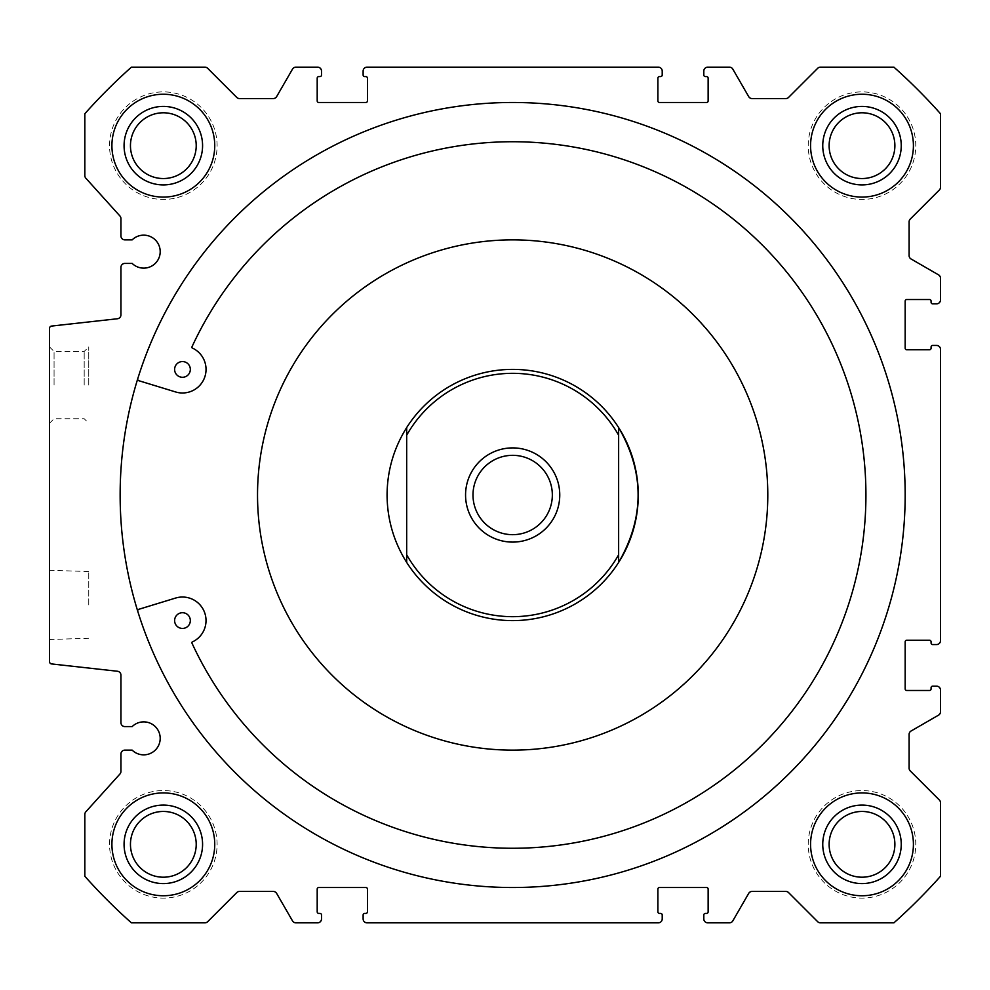 <?xml version="1.0" encoding="UTF-8"?>
<svg xmlns="http://www.w3.org/2000/svg" width="990" height="990" viewBox="0 0 990 990"><rect width="100%" height="100%" fill="white"/><g stroke="black" fill="none" stroke-linecap="round" stroke-linejoin="round"><path stroke-width="0.74" stroke-dasharray="4.95 3.71" d="M190.328 620.569A7.846 7.846 0 0 0 178.547 613.775A7.846 7.846 0 0 0 178.547 627.375A7.846 7.846 0 0 0 190.328 620.569M190.328 369.431A7.846 7.846 0 0 0 178.547 362.625A7.846 7.846 0 0 0 178.547 376.225A7.846 7.846 0 0 0 190.328 369.431M137.771 611.263A392.51 392.51 0 0 0 905.169 495A392.51 392.51 0 0 0 137.771 378.737A392.51 392.51 0 0 0 137.771 611.263A1.572 1.572 0 0 1 138.81 609.296L175.589 598.059A23.55 23.55 0 0 1 204.485 612.204A23.55 23.55 0 0 1 192.295 641.978A0.78 0.78 0 0 0 191.912 643.017A353.257 353.257 0 0 0 731.4 772.398A353.257 353.257 0 0 0 731.412 217.614A353.257 353.257 0 0 0 191.912 346.97A0.78 0.78 0 0 0 192.308 348.01A23.562 23.562 0 0 1 204.633 377.438A23.562 23.562 0 0 1 176.344 392.176L138.81 380.704A1.572 1.572 0 0 1 137.771 378.737M767.795 495A255.135 255.135 0 0 0 385.098 274.044A255.135 255.135 0 0 0 385.098 715.956A255.135 255.135 0 0 0 767.795 495M829.125 844.334A32.88 32.88 0 0 1 878.439 815.859A32.88 32.88 0 0 1 878.439 872.809A32.88 32.88 0 0 1 829.125 844.334M130.457 844.334A32.88 32.88 0 0 1 179.772 815.859A32.88 32.88 0 0 1 179.772 872.809A32.88 32.88 0 0 1 130.457 844.334M808.224 844.334A53.769 53.769 0 0 1 888.884 797.767A53.769 53.769 0 0 1 888.884 890.901A53.769 53.769 0 0 1 808.224 844.334A53.769 53.769 0 0 1 888.884 797.767A53.769 53.769 0 0 1 888.884 890.901A53.769 53.769 0 0 1 808.224 844.334A53.769 53.769 0 0 1 888.884 797.767A53.769 53.769 0 0 1 888.884 890.901A53.769 53.769 0 0 1 808.224 844.334A53.769 53.769 0 0 1 888.884 797.767A53.769 53.769 0 0 1 888.884 890.901A53.769 53.769 0 0 1 808.224 844.334M829.125 145.666A32.88 32.88 0 0 1 878.439 117.191A32.88 32.88 0 0 1 878.439 174.141A32.88 32.88 0 0 1 829.125 145.666M808.224 145.666A53.769 53.769 0 0 1 888.884 99.099A53.769 53.769 0 0 1 888.884 192.233A53.769 53.769 0 0 1 808.224 145.666A53.769 53.769 0 0 1 888.884 99.099A53.769 53.769 0 0 1 888.884 192.233A53.769 53.769 0 0 1 808.224 145.666A53.769 53.769 0 0 1 888.884 99.099A53.769 53.769 0 0 1 888.884 192.233A53.769 53.769 0 0 1 808.224 145.666A53.769 53.769 0 0 1 888.884 99.099A53.769 53.769 0 0 1 888.884 192.233A53.769 53.769 0 0 1 808.224 145.666M111.907 145.666A51.418 51.418 0 0 1 189.041 101.141A51.418 51.418 0 0 1 189.041 190.191A51.418 51.418 0 0 1 111.907 145.666M111.907 844.334A51.418 51.418 0 0 1 189.041 799.809A51.418 51.418 0 0 1 189.041 888.859A51.418 51.418 0 0 1 111.907 844.334M810.575 844.334A51.418 51.418 0 0 1 887.708 799.809A51.418 51.418 0 0 1 887.708 888.859A51.418 51.418 0 0 1 810.575 844.334M810.575 145.666A51.418 51.418 0 0 1 887.708 101.141A51.418 51.418 0 0 1 887.708 190.191A51.418 51.418 0 0 1 810.575 145.666M49.5 328.408L49.5 661.592A2.351 2.351 0 0 0 51.591 663.931L117.439 671.245A3.923 3.923 0 0 1 120.941 675.143L120.941 722.651A3.923 3.923 0 0 0 124.864 726.586L132.165 726.586A16.483 16.483 0 0 1 155.405 726.734A16.483 16.483 0 0 1 155.405 749.975A16.483 16.483 0 0 1 132.165 750.135L124.864 750.135A3.923 3.923 0 0 0 120.941 754.058L120.941 771.383A3.923 3.923 0 0 1 119.926 774.019L85.833 811.812A3.923 3.923 0 0 0 84.831 814.448L84.831 876.261A573.062 573.062 0 0 0 131.398 922.841L204.881 922.841A3.923 3.923 0 0 0 207.653 921.69L236.758 892.584A3.923 3.923 0 0 1 239.531 891.433L273.24 891.433A3.923 3.923 0 0 1 276.643 893.401L292.508 920.873A3.923 3.923 0 0 0 295.911 922.841L317.58 922.841A3.923 3.923 0 0 0 321.515 918.918L321.515 914.983A1.572 1.572 0 0 0 319.943 913.411L318.768 913.411A1.572 1.572 0 0 1 317.196 911.852L317.196 889.082A1.572 1.572 0 0 1 318.768 887.51L365.867 887.51A1.572 1.572 0 0 1 367.439 889.082L367.439 911.852A1.572 1.572 0 0 1 365.867 913.411L364.691 913.411A1.572 1.572 0 0 0 363.12 914.983L363.12 918.918A3.923 3.923 0 0 0 367.043 922.841L658.288 922.841A3.923 3.923 0 0 0 662.211 918.918L662.211 914.983A1.572 1.572 0 0 0 660.639 913.411L659.464 913.411A1.572 1.572 0 0 1 657.892 911.852L657.892 889.082A1.572 1.572 0 0 1 659.464 887.51L706.563 887.51A1.572 1.572 0 0 1 708.135 889.082L708.135 911.852A1.572 1.572 0 0 1 706.563 913.411L705.387 913.411A1.572 1.572 0 0 0 703.816 914.983L703.816 918.918A3.923 3.923 0 0 0 707.739 922.841L729.42 922.841A3.923 3.923 0 0 0 732.823 920.873L748.688 893.401A3.923 3.923 0 0 1 752.078 891.433L785.8 891.433A3.923 3.923 0 0 1 788.572 892.584L817.678 921.69A3.923 3.923 0 0 0 820.45 922.841L893.921 922.841A573.062 573.062 0 0 0 940.5 876.261L940.5 802.779A3.923 3.923 0 0 0 939.349 800.007L910.243 770.913A3.923 3.923 0 0 1 909.105 768.129L909.105 734.419A3.923 3.923 0 0 1 911.06 731.016L938.532 715.151A3.923 3.923 0 0 0 940.5 711.76L940.5 690.08A3.923 3.923 0 0 0 936.577 686.157L932.654 686.157A1.572 1.572 0 0 0 931.083 687.728L931.083 688.904A1.572 1.572 0 0 1 929.511 690.476L906.741 690.476A1.572 1.572 0 0 1 905.169 688.904L905.169 641.805A1.572 1.572 0 0 1 906.741 640.233L929.511 640.233A1.572 1.572 0 0 1 931.083 641.805L931.083 642.98A1.572 1.572 0 0 0 932.654 644.552L936.577 644.552A3.923 3.923 0 0 0 940.5 640.617L940.5 349.383A3.923 3.923 0 0 0 936.577 345.448L932.654 345.448A1.572 1.572 0 0 0 931.083 347.02L931.083 348.195A1.572 1.572 0 0 1 929.511 349.767L906.741 349.767A1.572 1.572 0 0 1 905.169 348.195L905.169 301.096A1.572 1.572 0 0 1 906.741 299.524L929.511 299.524A1.572 1.572 0 0 1 931.083 301.096L931.083 302.272A1.572 1.572 0 0 0 932.654 303.843L936.577 303.843A3.923 3.923 0 0 0 940.5 299.921L940.5 278.24A3.923 3.923 0 0 0 938.532 274.849L911.06 258.984A3.923 3.923 0 0 1 909.105 255.581L909.105 221.871A3.923 3.923 0 0 1 910.243 219.087L939.349 189.993A3.923 3.923 0 0 0 940.5 187.221L940.5 113.739A573.062 573.062 0 0 0 893.921 67.159L820.45 67.159A3.923 3.923 0 0 0 817.678 68.31L788.572 97.416A3.923 3.923 0 0 1 785.8 98.567L752.078 98.567A3.923 3.923 0 0 1 748.688 96.599L732.823 69.127A3.923 3.923 0 0 0 729.42 67.159L707.739 67.159A3.923 3.923 0 0 0 703.816 71.082L703.816 75.017A1.572 1.572 0 0 0 705.387 76.589L706.563 76.589A1.572 1.572 0 0 1 708.135 78.148L708.135 100.918A1.572 1.572 0 0 1 706.563 102.49L659.464 102.49A1.572 1.572 0 0 1 657.892 100.918L657.892 78.148A1.572 1.572 0 0 1 659.464 76.589L660.639 76.589A1.572 1.572 0 0 0 662.211 75.017L662.211 71.082A3.923 3.923 0 0 0 658.288 67.159L367.043 67.159A3.923 3.923 0 0 0 363.12 71.082L363.12 75.017A1.572 1.572 0 0 0 364.691 76.589L365.867 76.589A1.572 1.572 0 0 1 367.439 78.148L367.439 100.918A1.572 1.572 0 0 1 365.867 102.49L318.768 102.49A1.572 1.572 0 0 1 317.196 100.918L317.196 78.148A1.572 1.572 0 0 1 318.768 76.589L319.943 76.589A1.572 1.572 0 0 0 321.515 75.017L321.515 71.082A3.923 3.923 0 0 0 317.58 67.159L295.911 67.159A3.923 3.923 0 0 0 292.508 69.127L276.643 96.599A3.923 3.923 0 0 1 273.24 98.567L239.531 98.567A3.923 3.923 0 0 1 236.758 97.416L207.653 68.31A3.923 3.923 0 0 0 204.881 67.159L131.398 67.159A573.062 573.062 0 0 0 84.831 113.739L84.831 175.552A3.923 3.923 0 0 0 85.833 178.188L119.926 215.981A3.923 3.923 0 0 1 120.941 218.617L120.941 235.942A3.923 3.923 0 0 0 124.864 239.865L132.165 239.865A16.483 16.483 0 0 1 155.405 240.026A16.483 16.483 0 0 1 155.405 263.266A16.483 16.483 0 0 1 132.165 263.414L124.864 263.414A3.923 3.923 0 0 0 120.941 267.349L120.941 314.857A3.923 3.923 0 0 1 117.439 318.755L51.591 326.069A2.351 2.351 0 0 0 49.5 328.408M49.5 604.902L49.5 570.302L49.5 604.902M49.5 385.098L49.5 346.908L49.5 385.098M618.639 562.419A125.606 125.606 0 0 1 387.065 495A125.606 125.606 0 0 1 618.639 427.581M387.065 495A125.606 125.606 0 0 1 575.462 386.224A125.606 125.606 0 0 1 575.462 603.776A125.606 125.606 0 0 1 387.065 495A125.606 125.606 0 0 1 575.462 386.224A125.606 125.606 0 0 1 575.462 603.776A125.606 125.606 0 0 1 387.065 495M88.754 604.902L88.754 571.527L88.754 604.902M120.149 495A392.51 392.51 0 0 1 708.914 155.071A392.51 392.51 0 0 1 708.914 834.929A392.51 392.51 0 0 1 120.149 495A392.51 392.51 0 0 1 708.914 155.071A392.51 392.51 0 0 1 708.914 834.929A392.51 392.51 0 0 1 120.149 495A392.51 392.51 0 0 1 708.914 155.071A392.51 392.51 0 0 1 708.914 834.929A392.51 392.51 0 0 1 120.149 495A392.51 392.51 0 0 1 708.914 155.071A392.51 392.51 0 0 1 708.914 834.929A392.51 392.51 0 0 1 120.149 495M88.754 385.098L88.754 346.908L88.754 385.098M84.187 385.098L84.187 351.475L84.187 385.098M54.066 385.098L54.066 351.475L54.066 385.098M109.556 145.666A53.769 53.769 0 0 1 190.216 99.099A53.769 53.769 0 0 1 190.216 192.233A53.769 53.769 0 0 1 109.556 145.666A53.769 53.769 0 0 1 190.216 99.099A53.769 53.769 0 0 1 190.216 192.233A53.769 53.769 0 0 1 109.556 145.666A53.769 53.769 0 0 1 190.216 99.099A53.769 53.769 0 0 1 190.216 192.233A53.769 53.769 0 0 1 109.556 145.666A53.769 53.769 0 0 1 190.216 99.099A53.769 53.769 0 0 1 190.216 192.233A53.769 53.769 0 0 1 109.556 145.666M124.072 145.666A39.254 39.254 0 0 1 182.952 111.672A39.254 39.254 0 0 1 182.952 179.66A39.254 39.254 0 0 1 124.072 145.666M130.457 145.666A32.88 32.88 0 0 1 179.772 117.191A32.88 32.88 0 0 1 179.772 174.141A32.88 32.88 0 0 1 130.457 145.666M109.556 844.334A53.769 53.769 0 0 1 190.216 797.767A53.769 53.769 0 0 1 190.216 890.901A53.769 53.769 0 0 1 109.556 844.334A53.769 53.769 0 0 1 190.216 797.767A53.769 53.769 0 0 1 190.216 890.901A53.769 53.769 0 0 1 109.556 844.334A53.769 53.769 0 0 1 190.216 797.767A53.769 53.769 0 0 1 190.216 890.901A53.769 53.769 0 0 1 109.556 844.334A53.769 53.769 0 0 1 190.216 797.767A53.769 53.769 0 0 1 190.216 890.901A53.769 53.769 0 0 1 109.556 844.334M124.072 844.334A39.254 39.254 0 0 1 182.952 810.34A39.254 39.254 0 0 1 182.952 878.328A39.254 39.254 0 0 1 124.072 844.334M822.752 844.334A39.254 39.254 0 0 1 881.62 810.34A39.254 39.254 0 0 1 881.62 878.328A39.254 39.254 0 0 1 822.752 844.334M822.752 145.666A39.254 39.254 0 0 1 881.62 111.672A39.254 39.254 0 0 1 881.62 179.66A39.254 39.254 0 0 1 822.752 145.666M406.68 435.216L406.68 554.784M618.639 435.216L618.639 554.784M472.997 495A39.662 39.662 0 0 1 532.496 460.647A39.662 39.662 0 0 1 532.496 529.353A39.662 39.662 0 0 1 472.997 495M88.754 571.527L49.5 570.302M88.754 638.278L49.5 639.503M49.5 423.275L54.066 418.721L84.187 418.721L88.754 423.275M49.5 346.908L54.066 351.475L84.187 351.475L88.754 346.908"/><path stroke-width="1.49" d="M190.328 620.569A7.846 7.846 0 0 0 178.547 613.775A7.846 7.846 0 0 0 178.547 627.375A7.846 7.846 0 0 0 190.328 620.569M190.328 369.431A7.846 7.846 0 0 0 178.547 362.625A7.846 7.846 0 0 0 178.547 376.225A7.846 7.846 0 0 0 190.328 369.431M137.771 378.737A1.572 1.572 0 0 0 138.81 380.704L176.344 392.176A23.562 23.562 0 0 0 204.633 377.438A23.562 23.562 0 0 0 192.308 348.01A0.78 0.78 0 0 1 191.912 346.97A353.257 353.257 0 0 1 731.412 217.614A353.257 353.257 0 0 1 731.4 772.398A353.257 353.257 0 0 1 191.912 643.017A0.78 0.78 0 0 1 192.295 641.978A23.55 23.55 0 0 0 204.485 612.204A23.55 23.55 0 0 0 175.589 598.059L138.81 609.296A1.572 1.572 0 0 0 137.771 611.263M829.125 844.334A32.88 32.88 0 0 1 878.439 815.859A32.88 32.88 0 0 1 878.439 872.809A32.88 32.88 0 0 1 829.125 844.334M130.457 844.334A32.88 32.88 0 0 1 179.772 815.859A32.88 32.88 0 0 1 179.772 872.809A32.88 32.88 0 0 1 130.457 844.334M822.752 844.334A39.254 39.254 0 0 1 881.62 810.34A39.254 39.254 0 0 1 881.62 878.328A39.254 39.254 0 0 1 822.752 844.334M810.575 844.334A51.418 51.418 0 0 1 887.708 799.809A51.418 51.418 0 0 1 887.708 888.859A51.418 51.418 0 0 1 810.575 844.334M829.125 145.666A32.88 32.88 0 0 1 878.439 117.191A32.88 32.88 0 0 1 878.439 174.141A32.88 32.88 0 0 1 829.125 145.666M822.752 145.666A39.254 39.254 0 0 1 881.62 111.672A39.254 39.254 0 0 1 881.62 179.66A39.254 39.254 0 0 1 822.752 145.666M810.575 145.666A51.418 51.418 0 0 1 887.708 101.141A51.418 51.418 0 0 1 887.708 190.191A51.418 51.418 0 0 1 810.575 145.666M905.169 495A392.51 392.51 0 0 0 316.404 155.071A392.51 392.51 0 0 0 316.404 834.929A392.51 392.51 0 0 0 905.169 495M111.907 145.666A51.418 51.418 0 0 1 189.041 101.141A51.418 51.418 0 0 1 189.041 190.191A51.418 51.418 0 0 1 111.907 145.666M111.907 844.334A51.418 51.418 0 0 1 189.041 799.809A51.418 51.418 0 0 1 189.041 888.859A51.418 51.418 0 0 1 111.907 844.334M49.5 328.408L49.5 661.592A2.351 2.351 0 0 0 51.591 663.931L117.439 671.245A3.923 3.923 0 0 1 120.941 675.143L120.941 722.651A3.923 3.923 0 0 0 124.864 726.586L132.165 726.586A16.483 16.483 0 0 1 155.405 726.734A16.483 16.483 0 0 1 155.405 749.975A16.483 16.483 0 0 1 132.165 750.135L124.864 750.135A3.923 3.923 0 0 0 120.941 754.058L120.941 771.383A3.923 3.923 0 0 1 119.926 774.019L85.833 811.812A3.923 3.923 0 0 0 84.831 814.448L84.831 876.261A573.062 573.062 0 0 0 131.398 922.841L204.881 922.841A3.923 3.923 0 0 0 207.653 921.69L236.758 892.584A3.923 3.923 0 0 1 239.531 891.433L273.24 891.433A3.923 3.923 0 0 1 276.643 893.401L292.508 920.873A3.923 3.923 0 0 0 295.911 922.841L317.58 922.841A3.923 3.923 0 0 0 321.515 918.918L321.515 914.983A1.572 1.572 0 0 0 319.943 913.411L318.768 913.411A1.572 1.572 0 0 1 317.196 911.852L317.196 889.082A1.572 1.572 0 0 1 318.768 887.51L365.867 887.51A1.572 1.572 0 0 1 367.439 889.082L367.439 911.852A1.572 1.572 0 0 1 365.867 913.411L364.691 913.411A1.572 1.572 0 0 0 363.12 914.983L363.12 918.918A3.923 3.923 0 0 0 367.043 922.841L658.288 922.841A3.923 3.923 0 0 0 662.211 918.918L662.211 914.983A1.572 1.572 0 0 0 660.639 913.411L659.464 913.411A1.572 1.572 0 0 1 657.892 911.852L657.892 889.082A1.572 1.572 0 0 1 659.464 887.51L706.563 887.51A1.572 1.572 0 0 1 708.135 889.082L708.135 911.852A1.572 1.572 0 0 1 706.563 913.411L705.387 913.411A1.572 1.572 0 0 0 703.816 914.983L703.816 918.918A3.923 3.923 0 0 0 707.739 922.841L729.42 922.841A3.923 3.923 0 0 0 732.823 920.873L748.688 893.401A3.923 3.923 0 0 1 752.078 891.433L785.8 891.433A3.923 3.923 0 0 1 788.572 892.584L817.678 921.69A3.923 3.923 0 0 0 820.45 922.841L893.921 922.841A573.062 573.062 0 0 0 940.5 876.261L940.5 802.779A3.923 3.923 0 0 0 939.349 800.007L910.243 770.913A3.923 3.923 0 0 1 909.105 768.129L909.105 734.419A3.923 3.923 0 0 1 911.06 731.016L938.532 715.151A3.923 3.923 0 0 0 940.5 711.76L940.5 690.08A3.923 3.923 0 0 0 936.577 686.157L932.654 686.157A1.572 1.572 0 0 0 931.083 687.728L931.083 688.904A1.572 1.572 0 0 1 929.511 690.476L906.741 690.476A1.572 1.572 0 0 1 905.169 688.904L905.169 641.805A1.572 1.572 0 0 1 906.741 640.233L929.511 640.233A1.572 1.572 0 0 1 931.083 641.805L931.083 642.98A1.572 1.572 0 0 0 932.654 644.552L936.577 644.552A3.923 3.923 0 0 0 940.5 640.617L940.5 349.383A3.923 3.923 0 0 0 936.577 345.448L932.654 345.448A1.572 1.572 0 0 0 931.083 347.02L931.083 348.195A1.572 1.572 0 0 1 929.511 349.767L906.741 349.767A1.572 1.572 0 0 1 905.169 348.195L905.169 301.096A1.572 1.572 0 0 1 906.741 299.524L929.511 299.524A1.572 1.572 0 0 1 931.083 301.096L931.083 302.272A1.572 1.572 0 0 0 932.654 303.843L936.577 303.843A3.923 3.923 0 0 0 940.5 299.921L940.5 278.24A3.923 3.923 0 0 0 938.532 274.849L911.06 258.984A3.923 3.923 0 0 1 909.105 255.581L909.105 221.871A3.923 3.923 0 0 1 910.243 219.087L939.349 189.993A3.923 3.923 0 0 0 940.5 187.221L940.5 113.739A573.062 573.062 0 0 0 893.921 67.159L820.45 67.159A3.923 3.923 0 0 0 817.678 68.31L788.572 97.416A3.923 3.923 0 0 1 785.8 98.567L752.078 98.567A3.923 3.923 0 0 1 748.688 96.599L732.823 69.127A3.923 3.923 0 0 0 729.42 67.159L707.739 67.159A3.923 3.923 0 0 0 703.816 71.082L703.816 75.017A1.572 1.572 0 0 0 705.387 76.589L706.563 76.589A1.572 1.572 0 0 1 708.135 78.148L708.135 100.918A1.572 1.572 0 0 1 706.563 102.49L659.464 102.49A1.572 1.572 0 0 1 657.892 100.918L657.892 78.148A1.572 1.572 0 0 1 659.464 76.589L660.639 76.589A1.572 1.572 0 0 0 662.211 75.017L662.211 71.082A3.923 3.923 0 0 0 658.288 67.159L367.043 67.159A3.923 3.923 0 0 0 363.12 71.082L363.12 75.017A1.572 1.572 0 0 0 364.691 76.589L365.867 76.589A1.572 1.572 0 0 1 367.439 78.148L367.439 100.918A1.572 1.572 0 0 1 365.867 102.49L318.768 102.49A1.572 1.572 0 0 1 317.196 100.918L317.196 78.148A1.572 1.572 0 0 1 318.768 76.589L319.943 76.589A1.572 1.572 0 0 0 321.515 75.017L321.515 71.082A3.923 3.923 0 0 0 317.58 67.159L295.911 67.159A3.923 3.923 0 0 0 292.508 69.127L276.643 96.599A3.923 3.923 0 0 1 273.24 98.567L239.531 98.567A3.923 3.923 0 0 1 236.758 97.416L207.653 68.31A3.923 3.923 0 0 0 204.881 67.159L131.398 67.159A573.062 573.062 0 0 0 84.831 113.739L84.831 175.552A3.923 3.923 0 0 0 85.833 178.188L119.926 215.981A3.923 3.923 0 0 1 120.941 218.617L120.941 235.942A3.923 3.923 0 0 0 124.864 239.865L132.165 239.865A16.483 16.483 0 0 1 155.405 240.026A16.483 16.483 0 0 1 155.405 263.266A16.483 16.483 0 0 1 132.165 263.414L124.864 263.414A3.923 3.923 0 0 0 120.941 267.349L120.941 314.857A3.923 3.923 0 0 1 117.439 318.755L51.591 326.069A2.351 2.351 0 0 0 49.5 328.408M618.639 427.581L618.639 435.216A121.683 121.683 0 0 0 406.68 435.216L406.68 427.581A125.606 125.606 0 0 1 618.639 427.581A125.606 125.606 0 0 1 618.639 562.419C644.589 517.473 644.589 472.527 618.639 427.581L618.639 562.419A125.606 125.606 0 0 1 406.68 562.419L406.68 554.784L406.68 562.419C393.772 541.802 387.226 519.329 387.065 495C387.226 470.671 393.772 448.198 406.68 427.581L406.68 554.784A121.683 121.683 0 0 0 618.639 554.784L618.639 562.419M767.795 495A255.135 255.135 0 0 0 385.098 274.044A255.135 255.135 0 0 0 385.098 715.956A255.135 255.135 0 0 0 767.795 495M130.457 145.666A32.88 32.88 0 0 1 179.772 117.191A32.88 32.88 0 0 1 179.772 174.141A32.88 32.88 0 0 1 130.457 145.666M124.072 145.666A39.254 39.254 0 0 1 182.952 111.672A39.254 39.254 0 0 1 182.952 179.66A39.254 39.254 0 0 1 124.072 145.666M124.072 844.334A39.254 39.254 0 0 1 182.952 810.34A39.254 39.254 0 0 1 182.952 878.328A39.254 39.254 0 0 1 124.072 844.334M472.997 495A39.662 39.662 0 0 1 532.496 460.647A39.662 39.662 0 0 1 532.496 529.353A39.662 39.662 0 0 1 472.997 495M465.56 495A47.099 47.099 0 0 1 536.209 454.212A47.099 47.099 0 0 1 536.209 535.788A47.099 47.099 0 0 1 465.56 495"/></g></svg>
